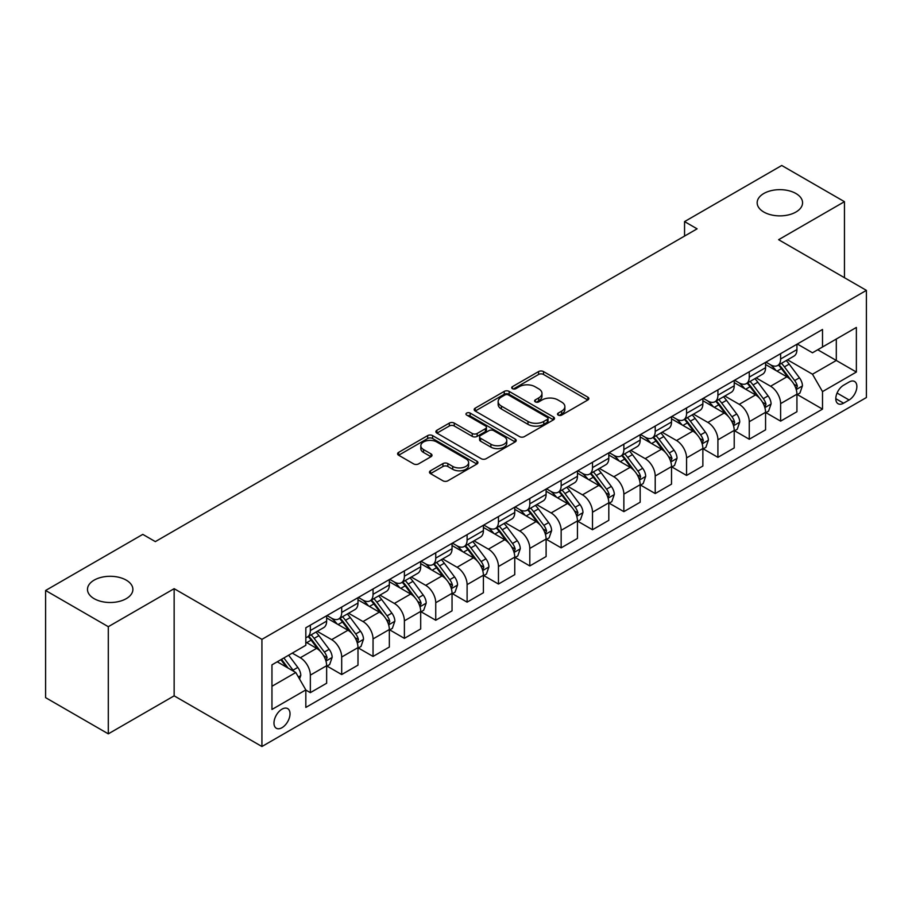 <?xml version="1.0" encoding="UTF-8"?>
<svg xmlns="http://www.w3.org/2000/svg" width="912" height="912" viewBox="0 0 912 912"><rect width="100%" height="100%" fill="white"/><g stroke="black" fill="none" stroke-linecap="round" stroke-linejoin="round"><path stroke-width="1.37" d="M558.212 415.097A2.44 1.402 0 0 0 561.667 415.097L587.818 399.992A3.477 2.006 0 0 0 588.844 398.578A3.477 2.006 0 0 0 587.818 397.153L543.506 371.572A3.477 2.006 0 0 0 538.582 371.572L512.419 386.665A2.44 1.402 0 0 0 511.712 387.668A2.44 1.402 0 0 0 512.419 388.66A2.44 1.402 0 0 0 515.873 388.66L519.259 386.699A11.138 6.43 0 0 1 535.013 386.699L538.707 388.831A11.138 6.43 0 0 1 541.967 393.38A11.138 6.43 0 0 1 538.707 397.928L535.321 399.889A2.44 1.402 0 0 0 534.603 400.881A2.44 1.402 0 0 0 535.321 401.873A2.44 1.402 0 0 0 538.764 401.873L542.15 399.923A11.138 6.43 0 0 1 557.905 399.923L561.598 402.055A11.138 6.43 0 0 1 564.87 406.604A11.138 6.43 0 0 1 561.598 411.152L558.212 413.102A2.44 1.402 0 0 0 557.506 414.105A2.44 1.402 0 0 0 558.212 415.097L558.212 413.102M126.232 580.135A22.697 13.11 0 0 0 101.494 577.296A22.697 13.11 0 0 0 87.484 589.403A22.697 13.11 0 0 0 94.13 598.671A22.697 13.11 0 0 0 118.868 601.51A22.697 13.11 0 0 0 132.89 589.403A22.697 13.11 0 0 0 126.232 580.135M795.925 193.504A22.697 13.11 0 0 0 771.176 190.654A22.697 13.11 0 0 0 757.165 202.76A22.697 13.11 0 0 0 763.811 212.029A22.697 13.11 0 0 0 788.561 214.879A22.697 13.11 0 0 0 802.571 202.76A22.697 13.11 0 0 0 795.925 193.504M281.99 727.696A11.354 6.555 120 0 0 289.412 717.698A11.354 6.555 120 0 0 287.668 708.601A11.354 6.555 120 0 0 281.99 709.16A11.354 6.555 120 0 0 274.58 719.169A11.354 6.555 120 0 0 276.325 728.255A11.354 6.555 120 0 0 281.99 727.696M430.498 470.774A3.477 2.006 0 0 0 429.484 472.199A3.477 2.006 0 0 0 430.498 473.624L442.936 480.795A3.477 2.006 0 0 0 447.86 480.795L476.908 464.026A3.477 2.006 0 0 0 477.934 462.612A3.477 2.006 0 0 0 476.908 461.187L432.596 435.605A3.477 2.006 0 0 0 427.671 435.605L398.624 452.375A3.477 2.006 0 0 0 397.598 453.788A3.477 2.006 0 0 0 398.624 455.213L413.638 463.889A3.477 2.006 0 0 0 418.562 463.889L431 456.707A3.477 2.006 0 0 0 432.014 455.282A3.477 2.006 0 0 0 431 453.868L423.544 449.57A9.314 5.381 0 0 1 420.82 445.763A9.314 5.381 0 0 1 426.565 440.792A9.314 5.381 0 0 1 436.723 441.967L465.895 458.804A9.314 5.381 0 0 1 468.62 462.612A9.314 5.381 0 0 1 462.874 467.571A9.314 5.381 0 0 1 452.717 466.408L447.86 463.604A3.477 2.006 0 0 0 442.936 463.604L430.498 470.774L430.498 473.624M174.146 588.685L108.3 626.692L45.6 590.486L45.6 697.646L108.3 733.852L174.146 695.845L261.926 746.518L261.926 639.358L174.146 588.685L174.146 695.845M844.455 277.704L844.455 201.677L778.609 239.696L866.4 290.369L261.926 639.358M844.455 201.677L781.744 165.482L684.559 221.593L684.559 236.071M45.6 590.486L142.796 534.375L155.336 541.614L697.099 228.832L684.559 221.593M519.498 436.597A3.477 2.006 0 0 0 524.423 436.597L553.481 419.828A3.477 2.006 0 0 0 554.496 418.403A3.477 2.006 0 0 0 553.481 416.978L509.158 391.396A3.477 2.006 0 0 0 504.233 391.396L475.186 408.166A3.477 2.006 0 0 0 474.172 409.591A3.477 2.006 0 0 0 475.186 411.016L519.498 436.597M467.662 415.621A2.44 1.402 0 0 1 470.136 415.963L470.136 413.068L515.189 439.082A3.477 2.006 0 0 1 516.215 440.507A3.477 2.006 0 0 1 515.189 441.921L486.142 458.702A3.477 2.006 0 0 1 481.217 458.702L436.905 433.109L436.905 430.27A3.477 2.006 0 0 0 435.879 431.695A3.477 2.006 0 0 0 436.905 433.109M436.905 430.27L449.331 423.088A3.477 2.006 0 0 1 454.256 423.088L472.234 433.474A3.477 2.006 0 0 0 477.158 433.474L485.401 428.708A3.477 2.006 0 0 0 486.427 427.283A3.477 2.006 0 0 0 485.401 425.858L466.693 415.063A2.44 1.402 0 0 1 465.975 414.071A2.44 1.402 0 0 1 467.48 412.771A2.44 1.402 0 0 1 470.136 413.068M849.095 382.037L843.577 385.229A11.001 6.35 120 0 0 836.395 394.919A11.001 6.35 120 0 0 838.082 403.731A11.001 6.35 120 0 0 843.577 403.184L849.095 399.992A11.001 6.35 120 0 0 856.277 390.302A11.001 6.35 120 0 0 854.59 381.49A11.001 6.35 120 0 0 849.095 382.037M261.926 746.518L866.4 397.529L866.4 290.369M797.305 344.029L812.478 352.784L822.51 346.993L822.51 329.471L305.828 627.775L305.828 645.297L271.958 664.848L271.958 709.456L305.828 689.905L305.828 707.427L822.51 409.123L822.51 391.601L812.478 374.216L787.535 359.818M822.51 346.993L856.368 327.442L856.368 372.05L822.51 391.601M108.3 626.692L108.3 733.852M817.745 349.752L836.304 360.468L836.304 339.036L856.368 327.442M812.478 374.216L836.304 360.468L856.368 372.05M271.958 686.28L295.796 672.52L277.225 661.804M305.828 690.042L310.342 692.653L310.342 675.131A14.193 8.197 -120 0 0 300.31 657.757L292.273 653.117M310.342 692.653L326.644 683.236L326.644 665.714A14.193 8.197 -120 0 0 316.612 648.341L305.828 642.116M327.02 666.079L341.692 674.549L341.692 657.028A14.193 8.197 -120 0 0 331.66 639.654L317.251 631.332M341.692 674.549L357.994 665.144L357.994 647.623A14.193 8.197 -120 0 0 347.962 630.238L326.644 617.937M358.37 647.976L373.042 656.446L373.042 638.924A14.193 8.197 -120 0 0 363.01 621.551L348.601 613.24M373.042 656.446L389.344 647.041L389.344 629.519A14.193 8.197 -120 0 0 379.312 612.134L357.994 599.834M389.72 629.884L404.392 638.354L404.392 620.833A14.193 8.197 -120 0 0 394.36 603.448L379.962 595.137M404.392 638.354L420.694 628.938L420.694 611.416A14.193 8.197 -120 0 0 410.662 594.043L389.344 581.731M421.07 611.781L435.742 620.251L435.742 602.729A14.193 8.197 -120 0 0 425.71 585.344L411.312 577.034M435.742 620.251L452.044 610.835L452.044 593.313A14.193 8.197 -120 0 0 442.012 575.939L420.694 563.627M452.42 593.678L467.104 602.148L467.104 584.626A14.193 8.197 -120 0 0 457.072 567.253L442.662 558.931M467.104 602.148L483.406 592.732L483.406 575.21A14.193 8.197 -120 0 0 473.374 557.836L452.044 545.524M483.782 575.575L498.454 584.045L498.454 566.523A14.193 8.197 -120 0 0 488.422 549.149L474.012 540.827M498.454 584.045L514.756 574.64L514.756 557.118A14.193 8.197 -120 0 0 504.724 539.733L483.406 527.432M515.132 557.471L529.804 565.942L529.804 548.42A14.193 8.197 -120 0 0 519.772 531.046L505.362 522.736M529.804 565.942L546.106 556.537L546.106 539.015A14.193 8.197 -120 0 0 536.074 521.63L514.756 509.329M546.482 539.368L561.154 547.85L561.154 530.328A14.193 8.197 -120 0 0 551.122 512.943L536.712 504.632M561.154 547.85L577.456 538.433L577.456 520.912A14.193 8.197 -120 0 0 567.424 503.538L546.106 491.226M577.832 521.276L592.504 529.747L592.504 512.225A14.193 8.197 -120 0 0 582.472 494.84L568.073 486.529M592.504 529.747L608.806 520.33L608.806 502.808A14.193 8.197 -120 0 0 598.774 485.435L577.456 473.123M609.182 503.173L623.865 511.643L623.865 494.122A14.193 8.197 -120 0 0 613.822 476.748L599.423 468.426M623.865 511.643L640.167 502.227L640.167 484.705A14.193 8.197 -120 0 0 630.135 467.332L608.806 455.02M640.543 485.07L655.215 493.54L655.215 476.018A14.193 8.197 -120 0 0 645.183 458.645L630.773 450.323M655.215 493.54L671.517 484.135L671.517 466.602A14.193 8.197 -120 0 0 661.485 449.228L640.167 436.916M671.893 466.967L686.565 475.437L686.565 457.915A14.193 8.197 -120 0 0 676.533 440.542L662.123 432.22M686.565 475.437L702.867 466.032L702.867 448.51A14.193 8.197 -120 0 0 692.835 431.125L671.517 418.825M703.243 448.864L717.915 457.345L717.915 439.823A14.193 8.197 -120 0 0 707.883 422.438L693.473 414.128M717.915 457.345L734.217 447.929L734.217 430.407A14.193 8.197 -120 0 0 724.185 413.033L702.867 400.721M734.593 430.772L749.265 439.242L749.265 421.72A14.193 8.197 -120 0 0 739.233 404.335L724.835 396.025M749.265 439.242L765.567 429.826L765.567 412.304A14.193 8.197 -120 0 0 755.535 394.93L734.217 382.618M765.943 412.669L780.615 421.139L780.615 403.617A14.193 8.197 -120 0 0 770.583 386.243L756.185 377.921M780.615 421.139L796.928 411.722L796.928 394.201A14.193 8.197 -120 0 0 786.896 376.827L765.567 364.515M765.943 362.132L770.583 364.811A14.193 8.197 -120 0 0 777.685 365.507A14.193 8.197 -120 0 0 780.615 359.009L780.615 353.651M734.593 380.224L739.233 382.903A14.193 8.197 -120 0 0 746.335 383.61A14.193 8.197 -120 0 0 749.265 377.112L749.265 371.754M703.243 398.327L707.883 401.006A14.193 8.197 -120 0 0 714.974 401.713A14.193 8.197 -120 0 0 717.915 395.215L717.915 389.857M671.893 416.431L676.533 419.11A14.193 8.197 -120 0 0 683.624 419.816A14.193 8.197 -120 0 0 686.565 413.318L686.565 407.96M640.543 434.534L645.183 437.213A14.193 8.197 -120 0 0 652.274 437.908A14.193 8.197 -120 0 0 655.215 431.422L655.215 426.064M609.182 452.637L613.822 455.316A14.193 8.197 -120 0 0 620.924 456.011A14.193 8.197 -120 0 0 623.865 449.525L623.865 444.167M577.832 470.729L582.472 473.408A14.193 8.197 -120 0 0 589.574 474.115A14.193 8.197 -120 0 0 592.504 467.617L592.504 462.259M546.482 488.832L551.122 491.511A14.193 8.197 -120 0 0 558.212 492.218A14.193 8.197 -120 0 0 561.154 485.72L561.154 480.362M515.132 506.935L519.772 509.614A14.193 8.197 -120 0 0 526.862 510.321A14.193 8.197 -120 0 0 529.804 503.823L529.804 498.465M483.782 525.038L488.422 527.717A14.193 8.197 -120 0 0 495.512 528.424A14.193 8.197 -120 0 0 498.454 521.926L498.454 516.568M452.42 543.142L457.072 545.821A14.193 8.197 -120 0 0 464.162 546.516A14.193 8.197 -120 0 0 467.104 540.029L467.104 534.671M421.07 561.233L425.71 563.912A14.193 8.197 -120 0 0 432.812 564.619A14.193 8.197 -120 0 0 435.742 558.121L435.742 552.763M389.72 579.337L394.36 582.016A14.193 8.197 -120 0 0 401.451 582.722A14.193 8.197 -120 0 0 404.392 576.224L404.392 570.866M358.37 597.44L363.01 600.119A14.193 8.197 -120 0 0 370.101 600.826A14.193 8.197 -120 0 0 373.042 594.328L373.042 588.97M327.02 615.543L331.66 618.222A14.193 8.197 -120 0 0 338.751 618.929A14.193 8.197 -120 0 0 341.692 612.431L341.692 607.073M797.305 394.565L822.51 409.123M777.685 365.507L793.987 356.102A14.193 8.197 -120 0 0 796.928 349.604L796.928 344.246M746.335 383.61L762.637 374.194A14.193 8.197 -120 0 0 765.567 367.707L765.567 362.349M714.974 401.713L731.276 392.297A14.193 8.197 -120 0 0 734.217 385.799L734.217 380.441M683.624 419.816L699.926 410.4A14.193 8.197 -120 0 0 702.867 403.902L702.867 398.544M652.274 437.908L668.576 428.503A14.193 8.197 -120 0 0 671.517 422.005L671.517 416.647M620.924 456.011L637.226 446.606A14.193 8.197 -120 0 0 640.167 440.108L640.167 434.75M589.574 474.115L605.876 464.698A14.193 8.197 -120 0 0 608.806 458.212L608.806 452.854M558.212 492.218L574.514 482.801A14.193 8.197 -120 0 0 577.456 476.303L577.456 470.945M526.862 510.321L543.164 500.905A14.193 8.197 -120 0 0 546.106 494.407L546.106 489.049M495.512 528.424L511.814 519.008A14.193 8.197 -120 0 0 514.756 512.51L514.756 507.152M464.162 546.516L480.464 537.111A14.193 8.197 -120 0 0 483.406 530.613L483.406 525.255M432.812 564.619L449.114 555.203A14.193 8.197 -120 0 0 452.044 548.716L452.044 543.358M401.451 582.722L417.764 573.306A14.193 8.197 -120 0 0 420.694 566.819L420.694 561.461M370.101 600.826L386.403 591.409A14.193 8.197 -120 0 0 389.344 584.911L389.344 579.553M338.751 618.929L355.053 609.512A14.193 8.197 -120 0 0 357.994 603.014L357.994 597.656M305.828 637.602A14.193 8.197 -120 0 0 307.401 637.021L323.703 627.616A14.193 8.197 -120 0 0 326.644 621.118L326.644 615.76M307.401 637.021A14.193 8.197 -120 0 0 310.342 630.534L310.342 625.176M295.796 672.52L305.828 689.905M559.193 415.439L561.598 414.048A11.138 6.43 0 0 0 564.87 409.499L564.87 406.604M541.967 393.38L541.967 396.287A11.138 6.43 0 0 1 538.707 400.835L536.29 402.226M587.773 400.026L543.506 374.467A3.477 2.006 0 0 0 538.582 374.467L513.399 389.002M553.436 419.851L509.158 394.292A3.477 2.006 0 0 0 504.233 394.292L475.232 411.038L475.186 408.166M547.325 419.395A2.44 1.402 0 0 0 548.032 418.403A2.44 1.402 0 0 0 547.325 417.411L508.429 394.953A2.44 1.402 0 0 0 504.974 394.953L501.406 397.005A11.138 6.43 0 0 0 498.146 401.554A11.138 6.43 0 0 0 501.406 406.102L527.991 421.458A11.138 6.43 0 0 0 543.757 421.458L547.325 419.395L547.325 422.29A2.44 1.402 0 0 0 548.032 421.298L548.032 418.403M498.146 401.554L498.146 404.449A11.138 6.43 0 0 0 501.406 408.998L501.406 406.102M547.325 422.29L543.757 424.354A11.138 6.43 0 0 1 527.991 424.354L501.406 408.998M436.951 433.143L449.331 425.984L449.331 423.088M486.427 427.283L486.427 430.179A3.477 2.006 0 0 1 485.401 431.604L477.158 436.369A3.477 2.006 0 0 1 472.234 436.369L454.256 425.984A3.477 2.006 0 0 0 449.331 425.984M470.136 415.963L515.143 441.955M490.884 444.235A9.314 5.381 0 0 0 501.03 445.398A9.314 5.381 0 0 0 506.776 440.428A9.314 5.381 0 0 0 504.051 436.631L493.78 430.692A3.477 2.006 0 0 0 488.855 430.692L480.601 435.457A3.477 2.006 0 0 0 479.587 436.882A3.477 2.006 0 0 0 480.601 438.296L490.884 444.235L490.884 447.131A9.314 5.381 0 0 0 501.03 448.294A9.314 5.381 0 0 0 506.776 443.335L506.776 440.428M479.587 436.882L479.587 439.778A3.477 2.006 0 0 0 480.601 441.203L480.601 438.296M490.884 447.131L480.601 441.203M468.62 462.612L468.62 465.508A9.314 5.381 0 0 1 462.874 470.467A9.314 5.381 0 0 1 452.717 469.304L447.86 466.499A3.477 2.006 0 0 0 442.936 466.499L430.544 473.647M420.82 445.763L420.82 448.658A9.314 5.381 0 0 0 423.544 452.466L423.544 449.57M430.954 456.73L423.544 452.466M476.862 464.06L432.596 438.501A3.477 2.006 0 0 0 427.671 438.501L398.669 455.248M796.928 394.782L799.938 393.049L802.446 385.799A9.405 5.426 -120 0 0 799.436 377.796L789.188 364.116A27.132 15.664 -120 0 0 786.235 360.571M776.044 370.557A27.132 15.664 -120 0 0 770.48 364.743M796.062 389.025L797.362 386.209A9.405 5.426 -120 0 0 794.671 380.555L784.423 366.875A27.132 15.664 -120 0 0 781.47 363.329M778.939 364.777A22.526 13.007 60 0 1 782.633 368.984L791.308 380.566M778.46 365.062A27.132 15.664 60 0 1 781.413 368.608L788.23 377.705M765.567 412.885L768.577 411.141L771.085 403.902A9.405 5.426 -120 0 0 768.086 395.899L757.838 382.219A27.132 15.664 -120 0 0 754.874 378.674M744.682 388.66A27.132 15.664 -120 0 0 739.13 382.846M764.712 407.128L766.012 404.301A9.405 5.426 -120 0 0 763.321 398.647L753.073 384.967A27.132 15.664 -120 0 0 750.109 381.421M747.589 382.88A22.526 13.007 60 0 1 751.283 387.087L759.958 398.669M747.099 383.165A27.132 15.664 60 0 1 750.063 386.711L756.88 395.808M734.217 430.988L737.227 429.244L739.735 422.005A9.405 5.426 -120 0 0 736.736 414.002L726.488 400.322A27.132 15.664 -120 0 0 723.524 396.777M713.332 406.763A27.132 15.664 -120 0 0 707.78 400.949M733.362 425.231L734.662 422.404A9.405 5.426 -120 0 0 731.971 416.75L721.723 403.07A27.132 15.664 -120 0 0 718.759 399.524M716.239 400.984A22.526 13.007 60 0 1 719.933 405.19L728.608 416.761M715.749 401.269A27.132 15.664 60 0 1 718.713 404.814L725.53 413.911M702.867 449.08L705.877 447.347L708.385 440.108A9.405 5.426 -120 0 0 705.386 432.106L695.138 418.426A27.132 15.664 -120 0 0 692.174 414.88M681.982 424.867A27.132 15.664 -120 0 0 676.43 419.053M702.012 443.323L703.312 440.507A9.405 5.426 -120 0 0 700.621 434.853L690.373 421.173A27.132 15.664 -120 0 0 687.409 417.628M684.889 419.087A22.526 13.007 60 0 1 688.583 423.293L697.258 434.864M684.399 419.36A27.132 15.664 60 0 1 687.363 422.906L694.169 432.003M671.517 467.183L674.527 465.451L677.035 458.212A9.405 5.426 -120 0 0 674.036 450.209L663.788 436.529A27.132 15.664 -120 0 0 660.824 432.972M650.632 442.97A27.132 15.664 -120 0 0 645.08 437.156M670.662 461.426L671.962 458.611A9.405 5.426 -120 0 0 669.271 452.956L659.023 439.276A27.132 15.664 -120 0 0 656.059 435.731M653.528 437.19A22.526 13.007 60 0 1 657.233 441.385L665.897 452.968M653.049 437.464A27.132 15.664 60 0 1 656.013 441.009L662.819 450.106M640.167 485.287L643.177 483.554L645.685 476.303A9.405 5.426 -120 0 0 642.675 468.301L632.426 454.621A27.132 15.664 -120 0 0 629.474 451.075M619.282 461.062A27.132 15.664 -120 0 0 613.719 455.248M639.301 479.53L640.6 476.714A9.405 5.426 -120 0 0 637.91 471.059L627.661 457.379A27.132 15.664 -120 0 0 624.709 453.834M622.178 455.293A22.526 13.007 60 0 1 625.883 459.488L634.547 471.071M621.699 455.567A27.132 15.664 60 0 1 624.652 459.112L631.469 468.209M608.806 503.39L611.815 501.646L614.323 494.407A9.405 5.426 -120 0 0 611.325 486.404L601.076 472.724A27.132 15.664 -120 0 0 598.124 469.178M587.921 479.165A27.132 15.664 -120 0 0 582.369 473.351M607.951 497.633L609.25 494.806A9.405 5.426 -120 0 0 606.56 489.163L596.311 475.471A27.132 15.664 -120 0 0 593.359 471.926M590.828 473.385A22.526 13.007 60 0 1 594.521 477.592L603.197 489.174M590.338 473.67A27.132 15.664 60 0 1 593.302 477.215L600.119 486.313M577.456 521.493L580.465 519.749L582.973 512.51A9.405 5.426 -120 0 0 579.975 504.507L569.726 490.827A27.132 15.664 -120 0 0 566.762 487.282M556.571 497.268A27.132 15.664 -120 0 0 551.019 491.454M576.601 515.736L577.9 512.909A9.405 5.426 -120 0 0 575.21 507.254L564.961 493.574A27.132 15.664 -120 0 0 561.997 490.029M559.478 491.488A22.526 13.007 60 0 1 563.171 495.695L571.847 507.266M558.988 491.773A27.132 15.664 60 0 1 561.952 495.319L568.769 504.416M546.106 539.596L549.115 537.852L551.623 530.613A9.405 5.426 -120 0 0 548.625 522.61L538.376 508.93A27.132 15.664 -120 0 0 535.412 505.385M525.221 515.371A27.132 15.664 -120 0 0 519.669 509.557M545.251 533.839L546.55 531.012A9.405 5.426 -120 0 0 543.86 525.358L533.611 511.678A27.132 15.664 -120 0 0 530.647 508.132M528.128 509.591A22.526 13.007 60 0 1 531.821 513.798L540.497 525.369M527.638 509.865A27.132 15.664 60 0 1 530.602 513.422L537.407 522.508M514.756 557.688L517.765 555.955L520.273 548.716A9.405 5.426 -120 0 0 517.275 540.713L507.026 527.033A27.132 15.664 -120 0 0 504.062 523.488M493.871 533.474A27.132 15.664 -120 0 0 488.319 527.66M513.901 551.931L515.2 549.115A9.405 5.426 -120 0 0 512.51 543.461L502.261 529.781A27.132 15.664 -120 0 0 499.297 526.235M496.766 527.695A22.526 13.007 60 0 1 500.471 531.89L509.147 543.472M496.288 527.968A27.132 15.664 60 0 1 499.252 531.514L506.057 540.611M483.406 575.791L486.415 574.058L488.923 566.819A9.405 5.426 -120 0 0 485.914 558.805L475.676 545.125A27.132 15.664 -120 0 0 472.712 541.58M462.521 551.566A27.132 15.664 -120 0 0 456.958 545.752M482.551 570.034L483.839 567.218A9.405 5.426 -120 0 0 481.148 561.564L470.9 547.884A27.132 15.664 -120 0 0 467.947 544.339M465.416 545.798A22.526 13.007 60 0 1 469.121 549.993L477.785 561.575M464.938 546.071A27.132 15.664 60 0 1 467.89 549.617L474.707 558.714M452.044 593.894L455.054 592.162L457.562 584.911A9.405 5.426 -120 0 0 454.564 576.908L444.315 563.228A27.132 15.664 -120 0 0 441.362 559.683M431.171 569.669A27.132 15.664 -120 0 0 425.608 563.855M451.189 588.137L452.489 585.322A9.405 5.426 -120 0 0 449.798 579.667L439.55 565.987A27.132 15.664 -120 0 0 436.597 562.43M434.066 563.89A22.526 13.007 60 0 1 437.76 568.096L446.435 579.679M433.588 564.175A27.132 15.664 60 0 1 436.54 567.72L443.357 576.817M420.694 611.998L423.704 610.253L426.212 603.014A9.405 5.426 -120 0 0 423.214 595.012L412.965 581.332A27.132 15.664 -120 0 0 410.001 577.786M399.809 587.773A27.132 15.664 -120 0 0 394.258 581.959M419.839 606.241L421.139 603.413A9.405 5.426 -120 0 0 418.448 597.759L408.2 584.079A27.132 15.664 -120 0 0 405.236 580.534M402.716 581.993A22.526 13.007 60 0 1 406.41 586.199L415.085 597.77M402.226 582.278A27.132 15.664 60 0 1 405.19 585.823L412.007 594.92M389.344 630.101L392.354 628.357L394.862 621.118A9.405 5.426 -120 0 0 391.864 613.115L381.615 599.435A27.132 15.664 -120 0 0 378.651 595.889M368.459 605.876A27.132 15.664 -120 0 0 362.908 600.062M388.489 624.344L389.789 621.517A9.405 5.426 -120 0 0 387.098 615.862L376.85 602.182A27.132 15.664 -120 0 0 373.886 598.637M371.366 600.096A22.526 13.007 60 0 1 375.06 604.303L383.735 615.874M370.876 600.381A27.132 15.664 60 0 1 373.84 603.926L380.657 613.012M357.994 648.193L361.004 646.46L363.512 639.221A9.405 5.426 -120 0 0 360.514 631.218L350.265 617.538A27.132 15.664 -120 0 0 347.301 613.993M337.109 623.979A27.132 15.664 -120 0 0 331.558 618.165M357.139 642.436L358.439 639.62A9.405 5.426 -120 0 0 355.748 633.965L345.5 620.285A27.132 15.664 -120 0 0 342.536 616.74M340.005 618.199A22.526 13.007 60 0 1 343.71 622.406L352.385 633.977M339.526 618.473A27.132 15.664 60 0 1 342.49 622.018L349.296 631.115M326.644 666.296L329.654 664.563L332.162 657.324A9.405 5.426 -120 0 0 329.164 649.31L318.915 635.63A27.132 15.664 -120 0 0 315.951 632.084M325.789 660.539L327.089 657.723A9.405 5.426 -120 0 0 324.387 652.069L314.15 638.389A27.132 15.664 -120 0 0 311.186 634.843M308.655 636.302A22.526 13.007 60 0 1 312.36 640.498L321.024 652.08M308.176 636.576A27.132 15.664 60 0 1 311.14 640.121L317.946 649.219M299.558 679.041L300.8 675.416A9.405 5.426 -120 0 0 297.802 667.413L288.659 655.204M293.892 671.426A9.405 5.426 -120 0 0 293.037 670.172L283.894 657.962M281.546 659.319L288.112 668.097M280.885 659.695L286.459 667.139M300.31 657.757L316.612 648.341M331.66 639.654L347.962 630.238M363.01 621.551L379.312 612.134M394.36 603.448L410.662 594.043M425.71 585.344L442.012 575.939M457.072 567.253L473.374 557.836M488.422 549.149L504.724 539.733M519.772 531.046L536.074 521.63M551.122 512.943L567.424 503.538M582.472 494.84L598.774 485.435M613.822 476.748L630.135 467.332M645.183 458.645L661.485 449.228M676.533 440.542L692.835 431.125M707.883 422.438L724.185 413.033M739.233 404.335L755.535 394.93M770.583 386.243L786.896 376.827M780.615 359.009L796.928 349.604M780.615 403.617L796.928 394.201M749.265 421.72L765.567 412.304M749.265 377.112L765.567 367.707M717.915 439.823L734.217 430.407M717.915 395.215L734.217 385.799M686.565 457.915L702.867 448.51M686.565 413.318L702.867 403.902M655.215 476.018L671.517 466.602M655.215 431.422L671.517 422.005M623.865 494.122L640.167 484.705M623.865 449.525L640.167 440.108M592.504 512.225L608.806 502.808M592.504 467.617L608.806 458.212M561.154 530.328L577.456 520.912M561.154 485.72L577.456 476.303M529.804 548.42L546.106 539.015M529.804 503.823L546.106 494.407M498.454 566.523L514.756 557.118M498.454 521.926L514.756 512.51M467.104 584.626L483.406 575.21M467.104 540.029L483.406 530.613M435.742 602.729L452.044 593.313M435.742 558.121L452.044 548.716M404.392 620.833L420.694 611.416M404.392 576.224L420.694 566.819M373.042 638.924L389.344 629.519M373.042 594.328L389.344 584.911M341.692 657.028L357.994 647.623M341.692 612.431L357.994 603.014M310.342 675.131L326.644 665.714M310.342 630.534L326.644 621.118M837.068 393.049L849.095 399.992M835.802 398.692L843.577 403.184M561.598 414.048L561.598 411.152M535.321 401.873L535.321 399.889M538.707 400.835L538.707 397.928M512.419 388.66L512.419 386.665M538.582 374.467L538.582 371.572M543.506 374.467L543.506 371.572M587.818 399.992L587.818 397.153M504.233 394.292L504.233 391.396M509.158 394.292L509.158 391.396M553.481 419.828L553.481 416.978M527.991 424.354L527.991 421.458M543.757 424.354L543.757 421.458M454.256 425.984L454.256 423.088M472.234 436.369L472.234 433.474M477.158 436.369L477.158 433.474M485.401 431.604L485.401 428.708M515.189 441.921L515.189 439.082M442.936 466.499L442.936 463.604M447.86 466.499L447.86 463.604M452.717 469.304L452.717 466.408M431 456.707L431 453.868M398.624 455.213L398.624 452.375M427.671 438.501L427.671 435.605M432.596 438.501L432.596 435.605M476.908 464.026L476.908 461.187M796.222 389.538L802.378 385.981M784.423 366.875L789.188 364.116M777.035 371.138L781.413 368.608M794.671 380.555L799.436 377.796M793.93 384.226L797.362 386.209M764.872 407.641L771.028 404.084M753.073 384.967L757.838 382.219M745.685 389.242L750.063 386.711M763.321 398.647L768.086 395.899M762.58 402.317L766.012 404.301M733.522 425.744L739.678 422.188M721.723 403.07L726.488 400.322M714.335 407.345L718.713 404.814M731.971 416.75L736.736 414.002M731.23 420.421L734.662 422.404M702.16 443.848L708.328 440.291M690.373 421.173L695.138 418.426M682.985 425.437L687.363 422.906M700.621 434.853L705.386 432.106M699.869 438.524L703.312 440.507M670.81 461.939L676.966 458.394M659.023 439.276L663.788 436.529M651.624 443.54L656.013 441.009M669.271 452.956L674.036 450.209M668.519 456.627L671.962 458.611M639.46 480.043L645.616 476.486M627.661 457.379L632.426 454.621M620.274 461.643L624.652 459.112M637.91 471.059L642.675 468.301M637.169 474.73L640.6 476.714M608.11 498.146L614.266 494.589M596.311 475.471L601.076 472.724M588.924 479.746L593.302 477.215M606.56 489.163L611.325 486.404M605.819 492.822L609.25 494.806M576.76 516.249L582.916 512.692M564.961 493.574L569.726 490.827M557.574 497.849L561.952 495.319M575.21 507.254L579.975 504.507M574.469 510.925L577.9 512.909M545.399 534.352L551.566 530.795M533.611 511.678L538.376 508.93M526.224 515.941L530.602 513.422M543.86 525.358L548.625 522.61M543.119 529.028L546.55 531.012M514.049 552.455L520.205 548.899M502.261 529.781L507.026 527.033M494.863 534.044L499.252 531.514M512.51 543.461L517.275 540.713M511.757 547.132L515.2 549.115M482.699 570.547L488.855 566.99M470.9 547.884L475.676 545.125M463.513 552.148L467.89 549.617M481.148 561.564L485.914 558.805M480.407 565.235L483.839 567.218M451.349 588.65L457.505 585.094M439.55 565.987L444.315 563.228M432.163 570.251L436.54 567.72M449.798 579.667L454.564 576.908M449.057 583.338L452.489 585.322M419.999 606.754L426.155 603.197M408.2 584.079L412.965 581.332M400.813 588.354L405.19 585.823M418.448 597.759L423.214 595.012M417.707 601.43L421.139 603.413M388.649 624.857L394.805 621.3M376.85 602.182L381.615 599.435M369.463 606.446L373.84 603.926M387.098 615.862L391.864 613.115M386.357 619.533L389.789 621.517M357.287 642.96L363.443 639.403M345.5 620.285L350.265 617.538M338.101 624.549L342.49 622.018M355.748 633.965L360.514 631.218M354.996 637.636L358.439 639.62M325.937 661.052L332.093 657.506M314.15 638.389L318.915 635.63M306.751 642.652L311.14 640.121M324.387 652.069L329.164 649.31M323.646 655.739L327.089 657.723M298.361 676.978L300.743 675.598M293.037 670.172L297.802 667.413"/></g></svg>
